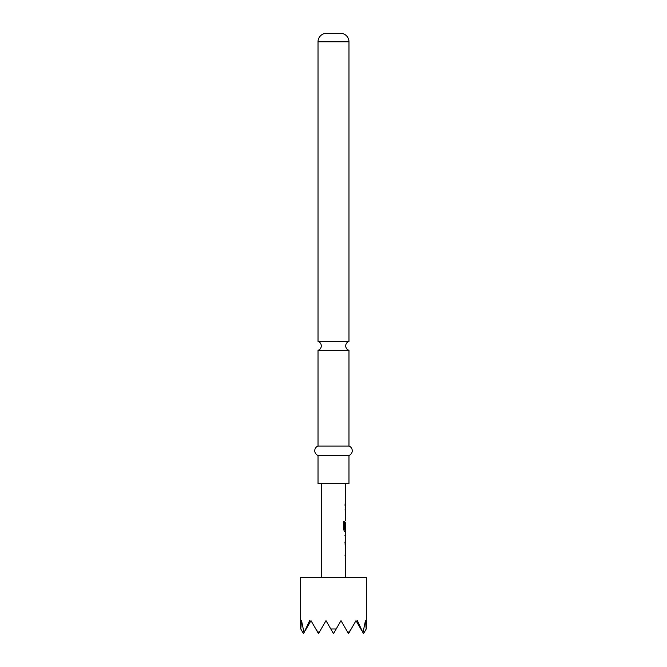 <?xml version="1.0" encoding="UTF-8"?>
<svg xmlns="http://www.w3.org/2000/svg" width="667" height="667" viewBox="0 0 667 667"><rect width="100%" height="100%" fill="white"/><g stroke="black" fill="none" stroke-linecap="round" stroke-linejoin="round"><path stroke-width="1" d="M318.026 446.056L318.026 350.358L348.974 350.358L348.974 446.056L318.026 446.056A4.994 4.994 0 0 0 318.026 455.436L318.026 483.575L348.974 483.575L348.974 455.436L318.026 455.436M366.333 628.773L366.333 577.372L300.667 577.372L300.667 628.773M304.027 632.708L303.485 633.65L300.784 628.973L301.542 620.652L304.027 632.708L309.605 620.652L310.288 621.869L310.989 620.652L316.658 630.465L319.034 632.708L325.996 620.652L330.799 628.973L336.201 628.973L341.004 620.652L347.966 632.708L350.342 630.465L356.011 620.652L356.712 621.869L357.395 620.652L362.973 632.708L365.458 620.652L366.216 628.973L363.515 633.65L362.973 632.708M318.026 341.404L348.974 341.404L348.974 41.788A8.438 8.438 0 0 0 340.537 33.35L326.463 33.35A8.438 8.438 0 0 0 318.026 41.788L318.026 341.404C320.093 342.188 321.186 343.68 321.311 345.881C321.186 348.082 320.093 349.575 318.026 350.358M348.974 446.056A4.994 4.994 0 0 1 348.974 455.436M345.456 548.466L345.323 546.707M345.323 556.853L345.072 555.094M345.081 544.264L345.423 533.692M344.897 535.659L345.456 535.659L345.456 542.296L344.897 542.296L345.439 542.163M345.323 531.249L344.522 531.457L343.663 529.623L343.663 521.344L344.572 521.344L344.572 529.139L345.456 529.273M345.439 522.77L345.072 528.372L345.323 522.645M345.072 510.055L345.323 508.296M345.323 518.442L345.456 516.683M345.081 505.853L345.081 503.885M356.712 621.869L361.681 630.465M347.966 632.708L348.507 633.65L350.342 630.465M305.319 630.465L310.288 621.869M330.799 628.973L333.5 633.65L336.201 628.973M316.658 630.465L318.493 633.65L319.034 632.708M343.505 521.344L344.405 521.344L344.622 529.273M345.256 522.77L345.439 528.372M345.256 535.793L345.256 542.163M344.889 555.094L345.456 555.094M348.974 41.788L318.026 41.788M348.974 350.358C346.907 349.575 345.814 348.082 345.689 345.881C345.814 343.68 346.907 342.188 348.974 341.404M345.506 483.575L345.506 503.885M345.506 505.853L345.506 508.087M345.506 510.055L345.506 516.683M345.506 518.651L345.506 520.885M345.506 522.645L345.506 529.273M345.506 531.457L345.506 533.692M345.506 535.659L345.506 542.296M345.506 544.264L345.506 546.498M345.506 548.466L345.506 555.094M345.506 557.062L345.506 577.372M321.494 483.575L321.494 577.372M345.323 503.885L345.323 505.853M345.323 508.087L345.323 510.055M345.323 516.683L345.323 518.651M345.323 529.273L345.323 531.457M345.323 533.883L345.323 535.659M345.323 542.296L345.323 544.064M345.323 546.49L345.323 548.466M345.323 555.094L345.323 557.062"/></g></svg>
